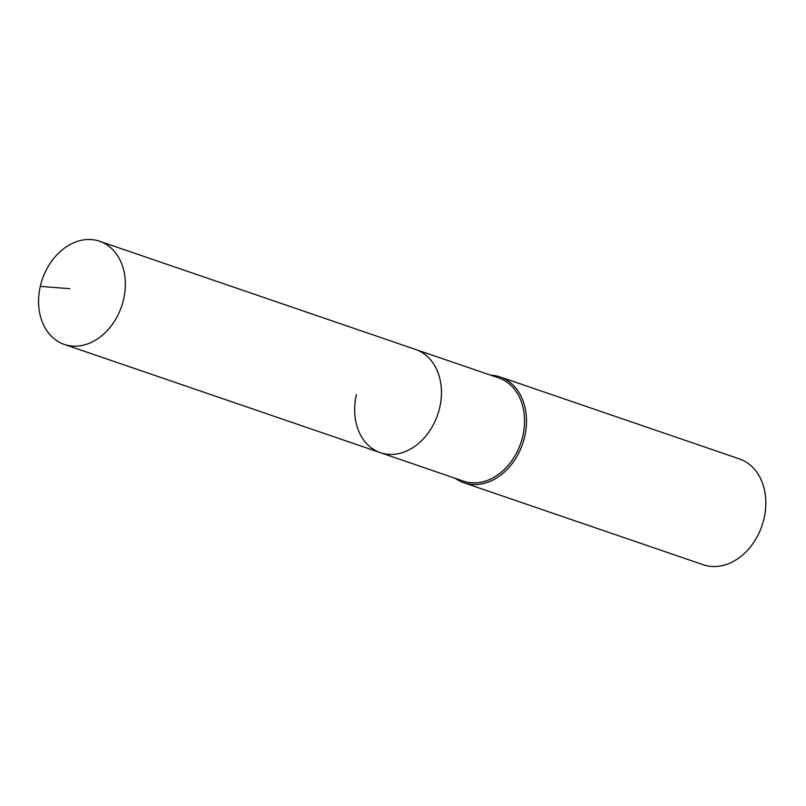 <?xml version="1.0" encoding="UTF-8"?>
<svg xmlns="http://www.w3.org/2000/svg" width="806" height="806" viewBox="0 0 806 806"><rect width="100%" height="100%" fill="white"/><g stroke="black" fill="none" stroke-linecap="round" stroke-linejoin="round"><path stroke-width="1.21" d="M40.3 286.382A54.526 41.892 -71.1 0 0 64.299 344.414A54.526 41.892 -71.1 0 0 123.63 299.278A54.526 41.892 -71.1 0 0 99.632 241.246A54.526 41.892 -71.1 0 0 40.3 286.382L69.941 288.709M356.393 394.648A54.526 41.892 -71.1 0 0 380.382 452.68A54.526 41.892 -71.1 0 0 439.723 407.544A54.526 41.892 -71.1 0 0 415.725 349.512L99.632 241.246M380.382 452.68L463.48 481.142A54.526 41.892 -71.1 0 0 522.812 436.006A54.526 41.892 -71.1 0 0 498.813 377.974L415.725 349.512A54.526 41.892 -71.1 0 1 439.723 407.544A54.526 41.892 -71.1 0 1 380.382 452.68L64.299 344.414M455.289 478.341A55.926 42.97 -71.1 0 0 463.873 482.754A55.926 42.97 -71.1 0 0 524.726 436.459A55.926 42.97 -71.1 0 0 500.113 376.936A55.926 42.97 -71.1 0 0 490.632 375.173M463.873 482.754L703.195 564.734A55.926 42.97 -71.1 0 0 764.058 518.439A55.926 42.97 -71.1 0 0 739.445 458.916L500.113 376.936"/></g></svg>
